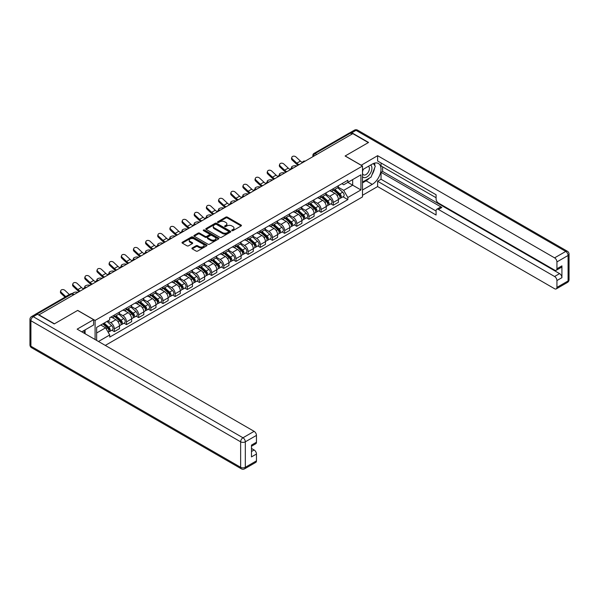 <?xml version="1.0" encoding="UTF-8"?>
<svg xmlns="http://www.w3.org/2000/svg" width="599" height="599" viewBox="0 0 599 599"><rect width="100%" height="100%" fill="white"/><g stroke="black" fill="none" stroke-linecap="round" stroke-linejoin="round"><path stroke-width="0.9" d="M231.925 230.645A0.756 0.434 0 0 0 232.996 230.645L241.127 225.95A1.086 0.621 0 0 0 241.449 225.509A1.086 0.621 0 0 0 241.127 225.067L227.358 217.115A1.086 0.621 0 0 0 225.823 217.115L217.692 221.81A0.756 0.434 0 0 0 218.762 222.431L219.818 221.817A3.467 1.999 0 0 1 224.715 221.817L225.86 222.484A3.467 1.999 0 0 1 226.879 223.899A3.467 1.999 0 0 1 225.86 225.314L224.812 225.92A0.756 0.434 0 0 0 225.883 226.534L226.939 225.928A3.467 1.999 0 0 1 231.835 225.928L232.981 226.594A3.467 1.999 0 0 1 233.992 228.009A3.467 1.999 0 0 1 232.981 229.417L231.925 230.023A0.756 0.434 0 0 0 231.925 230.645L231.925 230.023M192.234 247.956A1.086 0.621 0 0 0 191.912 248.398A1.086 0.621 0 0 0 192.234 248.84L196.098 251.071A1.086 0.621 0 0 0 197.625 251.071L206.655 245.852A1.086 0.621 0 0 0 206.969 245.41A1.086 0.621 0 0 0 206.655 244.969L192.878 237.017A1.086 0.621 0 0 0 191.351 237.017L182.321 242.236A1.086 0.621 0 0 0 182.006 242.677A1.086 0.621 0 0 0 182.321 243.119L186.985 245.815A1.086 0.621 0 0 0 188.52 245.815L192.384 243.583A1.086 0.621 0 0 0 192.698 243.142A1.086 0.621 0 0 0 192.384 242.7L190.07 241.36A2.898 1.67 0 0 1 189.224 240.177A2.898 1.67 0 0 1 191.006 238.634A2.898 1.67 0 0 1 194.166 238.994L203.233 244.235A2.898 1.67 0 0 1 204.079 245.41A2.898 1.67 0 0 1 202.29 246.96A2.898 1.67 0 0 1 199.138 246.593L197.625 245.725A1.086 0.621 0 0 0 196.098 245.725L192.234 247.956L192.234 248.84L196.098 246.623L196.098 245.725M95.084 320.428L77.698 310.394L54.464 323.804L38.95 314.849L352.826 133.629L368.34 142.592L345.106 156.002L362.492 166.043L95.084 320.428L95.084 339.513M219.893 237.331A1.086 0.621 0 0 0 221.428 237.331L230.458 232.113A1.086 0.621 0 0 0 230.772 231.671A1.086 0.621 0 0 0 230.458 231.229L216.681 223.277A1.086 0.621 0 0 0 215.153 223.277L206.123 228.489A1.086 0.621 0 0 0 205.801 228.93A1.086 0.621 0 0 0 206.123 229.372L219.893 237.331M203.78 230.81A0.756 0.434 0 0 1 204.551 230.915L204.551 230.016L218.553 238.103A1.086 0.621 0 0 1 218.875 238.544A1.086 0.621 0 0 1 218.553 238.986L209.523 244.197A1.086 0.621 0 0 1 207.995 244.197L194.218 236.246L194.218 235.362A1.086 0.621 0 0 0 193.904 235.804A1.086 0.621 0 0 0 194.218 236.246M194.218 235.362L198.082 233.131A1.086 0.621 0 0 1 199.617 233.131L205.202 236.358A1.086 0.621 0 0 0 206.73 236.358L209.298 234.875A1.086 0.621 0 0 0 209.613 234.434A1.086 0.621 0 0 0 209.298 233.992L203.48 230.637A0.756 0.434 0 0 1 204.551 230.016M105.297 345.413L362.492 196.921L362.492 166.043M35.73 314.146A2.209 1.273 -120 0 0 35.431 314.243A2.209 1.273 -120 0 0 35.191 314.46M316.729 154.475L315.089 153.531A2.209 1.273 60 0 0 313.988 153.419L349.307 133.03A2.209 1.273 60 0 1 350.408 133.135L315.089 153.531A2.209 1.273 120 0 0 313.532 156.227L313.532 156.317M352.047 134.086L350.408 133.135M333.261 188.685A5.069 2.928 60 0 1 332.205 190.961L337.349 187.989A5.069 2.928 -120 0 0 338.405 185.712M325.953 194.143L329.675 196.292A5.069 2.928 60 0 1 333.261 202.499L338.405 199.527A5.069 2.928 -120 0 0 334.819 193.32L331.135 191.193M338.405 199.527L338.405 202.275L333.261 205.247L330.79 203.825M332.205 190.961A5.069 2.928 60 0 1 329.712 190.729M333.261 202.499L333.261 205.247M321.094 195.701A5.069 2.928 60 0 1 320.046 197.977L325.19 195.012A5.069 2.928 -120 0 0 326.238 192.736M318.631 210.841L321.094 212.271L326.238 209.298L326.238 206.55A5.069 2.928 -120 0 0 322.651 200.343L318.975 198.217M320.046 197.977A5.069 2.928 60 0 1 317.545 197.752M313.794 201.167L317.507 203.308A5.069 2.928 60 0 1 321.094 209.523L321.094 212.271M308.934 202.724A5.069 2.928 60 0 1 307.886 205L313.03 202.035A5.069 2.928 -120 0 0 314.078 199.752M306.463 217.864L308.934 219.286L314.078 216.321L314.078 213.573A5.069 2.928 -120 0 0 310.492 207.359L306.808 205.232M307.886 205A5.069 2.928 60 0 1 305.385 204.776M301.634 208.19L305.348 210.331A5.069 2.928 60 0 1 308.934 216.546L308.934 219.286M296.775 209.747A5.069 2.928 60 0 1 295.719 212.024L300.863 209.051A5.069 2.928 -120 0 0 301.918 206.775M294.304 224.887L296.775 226.31L301.918 223.345L301.918 220.597A5.069 2.928 -120 0 0 298.332 214.382L294.648 212.256M295.719 212.024A5.069 2.928 60 0 1 293.225 211.799M289.467 215.206L293.188 217.355A5.069 2.928 60 0 1 296.775 223.569L296.775 226.31M284.607 216.771A5.069 2.928 60 0 1 283.559 219.047L288.703 216.074A5.069 2.928 -120 0 0 289.751 213.798M282.144 231.91L284.607 233.333L289.751 230.36L289.751 227.62A5.069 2.928 -120 0 0 286.165 221.405L282.488 219.279M283.559 219.047A5.069 2.928 60 0 1 281.058 218.815M277.307 222.229L281.021 224.378A5.069 2.928 60 0 1 284.607 230.585L284.607 233.333M272.448 223.794A5.069 2.928 60 0 1 271.399 226.07L276.543 223.098A5.069 2.928 -120 0 0 277.592 220.821M269.977 238.934L272.448 240.356L277.592 237.384L277.592 234.636A5.069 2.928 -120 0 0 274.005 228.429L270.321 226.302M271.399 226.07A5.069 2.928 60 0 1 268.899 225.838M265.147 229.252L268.861 231.401A5.069 2.928 60 0 1 272.448 237.608L272.448 240.356M260.288 230.81A5.069 2.928 60 0 1 259.232 233.086L264.384 230.121A5.069 2.928 -120 0 0 265.432 227.845M257.817 245.949L260.288 247.38L265.432 244.407L265.432 241.659A5.069 2.928 -120 0 0 261.845 235.452L258.162 233.325M259.232 233.086A5.069 2.928 60 0 1 256.739 232.861M252.98 236.276L256.701 238.417A5.069 2.928 60 0 1 260.288 244.632L260.288 247.38M248.121 237.833A5.069 2.928 60 0 1 247.073 240.109L252.216 237.144A5.069 2.928 -120 0 0 253.265 234.86M245.657 252.973L248.121 254.395L253.265 251.43L253.265 248.682A5.069 2.928 -120 0 0 249.678 242.468L246.002 240.341M247.073 240.109A5.069 2.928 60 0 1 244.579 239.885M240.82 243.299L244.534 245.44A5.069 2.928 60 0 1 248.121 251.655L248.121 254.395M235.961 244.856A5.069 2.928 60 0 1 234.913 247.132L240.057 244.16A5.069 2.928 -120 0 0 241.105 241.884M233.49 259.996L235.961 261.419L241.105 258.454L241.105 255.706A5.069 2.928 -120 0 0 237.518 249.491L233.835 247.365M234.913 247.132A5.069 2.928 60 0 1 232.412 246.908M228.661 250.315L232.375 252.464A5.069 2.928 60 0 1 235.961 258.678L235.961 261.419M223.801 251.879A5.069 2.928 60 0 1 222.746 254.156L227.897 251.183A5.069 2.928 -120 0 0 228.945 248.907M221.331 267.019L223.801 268.442L228.945 265.469L228.945 262.729A5.069 2.928 -120 0 0 225.359 256.514L221.675 254.388M222.746 254.156A5.069 2.928 60 0 1 220.252 253.924M216.494 257.338L220.215 259.487A5.069 2.928 60 0 1 223.801 265.694L223.801 268.442M211.634 258.903A5.069 2.928 60 0 1 210.586 261.179L215.73 258.206A5.069 2.928 -120 0 0 216.778 255.93M209.171 274.043L211.634 275.465L216.778 272.493L216.778 269.745A5.069 2.928 -120 0 0 213.199 263.538L209.515 261.411M210.586 261.179A5.069 2.928 60 0 1 208.093 260.947M204.334 264.361L208.048 266.51A5.069 2.928 60 0 1 211.634 272.717L211.634 275.465M199.474 265.919A5.069 2.928 60 0 1 198.426 268.195L203.57 265.23A5.069 2.928 -120 0 0 204.618 262.954M197.004 281.058L199.474 282.488L204.618 279.516L204.618 276.768A5.069 2.928 -120 0 0 201.032 270.561L197.348 268.434M198.426 268.195A5.069 2.928 60 0 1 195.925 267.97M192.174 271.384L195.888 273.526A5.069 2.928 60 0 1 199.474 279.74L199.474 282.488M187.315 272.942A5.069 2.928 60 0 1 186.259 275.218L191.41 272.246A5.069 2.928 -120 0 0 192.459 269.969M184.844 288.082L187.315 289.504L192.459 286.539L192.459 283.791A5.069 2.928 -120 0 0 188.872 277.577L185.188 275.45M186.259 275.218A5.069 2.928 60 0 1 183.766 274.993M180.007 278.408L183.728 280.549A5.069 2.928 60 0 1 187.315 286.764L187.315 289.504M175.148 279.965A5.069 2.928 60 0 1 174.099 282.241L179.243 279.269A5.069 2.928 -120 0 0 180.292 276.993M172.684 295.105L175.148 296.527L180.292 293.555L180.292 290.815A5.069 2.928 -120 0 0 176.712 284.6L173.029 282.473M174.099 282.241A5.069 2.928 60 0 1 171.606 282.009M167.847 285.423L171.561 287.572A5.069 2.928 60 0 1 175.148 293.787L175.148 296.527M162.988 286.988A5.069 2.928 60 0 1 161.94 289.265L167.084 286.292A5.069 2.928 -120 0 0 168.132 284.016M160.517 302.128L162.988 303.551L168.132 300.578L168.132 297.838A5.069 2.928 -120 0 0 164.545 291.623L160.861 289.497M161.94 289.265A5.069 2.928 60 0 1 159.439 289.032M155.688 292.447L159.401 294.596A5.069 2.928 60 0 1 162.988 300.803L162.988 303.551M150.828 294.012A5.069 2.928 60 0 1 149.772 296.288L154.924 293.315A5.069 2.928 -120 0 0 155.972 291.039M148.357 309.151L150.828 310.574L155.972 307.601L155.972 304.854A5.069 2.928 -120 0 0 152.386 298.646L148.702 296.52M149.772 296.288A5.069 2.928 60 0 1 147.279 296.056M143.52 299.47L147.242 301.619A5.069 2.928 60 0 1 150.828 307.826L150.828 310.574M138.661 301.027A5.069 2.928 60 0 1 137.613 303.304L142.757 300.339A5.069 2.928 -120 0 0 143.805 298.062M136.198 316.167L138.661 317.597L143.805 314.625L143.805 311.877A5.069 2.928 -120 0 0 140.226 305.67L136.542 303.543M137.613 303.304A5.069 2.928 60 0 1 135.119 303.079M131.361 306.493L135.075 308.635A5.069 2.928 60 0 1 138.661 314.849L138.661 317.597M126.501 308.051A5.069 2.928 60 0 1 125.453 310.327L130.597 307.354A5.069 2.928 -120 0 0 131.645 305.078M124.03 323.19L126.501 324.613L131.645 321.648L131.645 318.9A5.069 2.928 -120 0 0 128.059 312.685L124.375 310.559M125.453 310.327A5.069 2.928 60 0 1 122.952 310.102M119.201 313.517L122.915 315.658A5.069 2.928 60 0 1 126.501 321.873L126.501 324.613M114.342 315.074A5.069 2.928 60 0 1 113.286 317.35L118.437 314.378A5.069 2.928 -120 0 0 119.486 312.101M111.871 330.214L114.342 331.636L119.486 328.664L119.486 325.923A5.069 2.928 -120 0 0 115.899 319.709L112.215 317.582M113.286 317.35A5.069 2.928 60 0 1 110.793 317.118M107.79 320.967L110.755 322.681A5.069 2.928 60 0 1 114.342 328.896L114.342 331.636M341.872 183.706L343.706 184.769L360.935 174.818L352.669 179.588L352.669 185.173L343.706 190.347L338.121 187.12M96.641 340.412L96.641 327.406L109.737 319.844L109.737 317.732L347.839 180.262L347.839 182.381L360.935 189.943L347.839 197.505L343.706 190.347M360.935 174.818L360.935 189.943M96.641 332.992L105.604 327.81L109.737 334.968L109.737 337.087L347.839 199.617L347.839 197.505M109.737 334.968L98.476 341.475M105.604 327.81L100.774 325.025M342.95 196.801L347.839 199.617M232.232 230.75L232.981 230.323A3.467 1.999 0 0 0 233.992 228.908L233.992 228.009M226.879 223.899L226.879 224.797A3.467 1.999 0 0 1 225.86 226.212L225.112 226.647M241.112 225.958L227.358 218.014A1.086 0.621 0 0 0 225.823 218.014L217.999 222.536M230.443 232.12L216.681 224.176A1.086 0.621 0 0 0 215.153 224.176L206.131 229.387L206.123 228.489M228.541 231.985A0.756 0.434 0 0 0 228.541 231.364L216.449 224.385A0.756 0.434 0 0 0 215.378 224.385L214.27 225.022A3.467 1.999 0 0 0 213.259 226.437A3.467 1.999 0 0 0 214.27 227.852L222.536 232.622A3.467 1.999 0 0 0 227.433 232.622L228.541 231.985L228.541 232.884A0.756 0.434 0 0 0 228.766 232.577L228.766 231.671M213.259 226.437L213.259 227.335A3.467 1.999 0 0 0 214.27 228.751L214.27 227.852M228.541 232.884L227.433 233.52A3.467 1.999 0 0 1 222.536 233.52L214.27 228.751M194.233 236.253L198.082 234.029L198.082 233.131M209.613 234.434L209.613 235.332A1.086 0.621 0 0 1 209.298 235.774L206.73 237.256A1.086 0.621 0 0 1 205.202 237.256L199.617 234.029A1.086 0.621 0 0 0 198.082 234.029M204.551 230.915L218.538 238.994M210.998 239.705A2.898 1.67 0 0 0 214.15 240.064A2.898 1.67 0 0 0 215.939 238.522A2.898 1.67 0 0 0 215.093 237.339L211.896 235.497A1.086 0.621 0 0 0 210.369 235.497L207.801 236.972A1.086 0.621 0 0 0 207.486 237.414A1.086 0.621 0 0 0 207.801 237.855L210.998 239.705L210.998 240.603A2.898 1.67 0 0 0 214.15 240.963A2.898 1.67 0 0 0 215.939 239.42L215.939 238.522M207.486 237.414L207.486 238.32A1.086 0.621 0 0 0 207.801 238.761L207.801 237.855M210.998 240.603L207.801 238.761M204.079 245.41L204.079 246.316A2.898 1.67 0 0 1 202.29 247.859A2.898 1.67 0 0 1 199.138 247.492L197.625 246.623A1.086 0.621 0 0 0 196.098 246.623M189.224 240.177L189.224 241.075A2.898 1.67 0 0 0 190.07 242.258L190.07 241.36M192.369 243.591L190.07 242.258M206.655 244.969L206.655 245.852L192.878 237.915A1.086 0.621 0 0 0 191.351 237.915L182.336 243.127L182.321 242.236M296.805 165.975L295.756 165.751A2.538 0.966 -13.1 0 0 292.941 166.088A2.538 0.966 -13.1 0 0 291.488 167.361A2.538 0.966 -13.1 0 0 292.17 167.817L293.218 168.049M333.613 190.153L338.562 194.57A2.755 1.595 60 0 1 339.431 198.831L338.405 199.43M333.74 190.265L336.076 191.613M334.107 189.861L339.626 194.78A1.325 0.764 60 0 1 340.037 196.824A1.325 0.764 60 0 1 339.918 196.876M334.938 189.381L339.888 193.806A2.755 1.595 60 0 1 340.756 198.067A2.755 1.595 60 0 1 339.925 198.157M337.701 187.727L342.695 192.189A2.755 1.595 60 0 1 343.564 196.45L340.756 198.067M302.428 162.471A6.836 3.946 60 0 1 300.399 161.086L296.056 157.02A2.538 1.834 17.7 0 0 293.607 156.152A2.538 1.834 17.7 0 0 291.848 157.282A2.538 1.834 17.7 0 0 292.469 159.087L292.17 160.03A2.538 1.834 -162.3 0 1 291.548 158.226L291.848 157.282M299.111 164.65A6.836 3.946 60 0 1 296.812 163.16L292.469 159.087M292.17 160.03L296.512 164.104A8.266 4.777 -120 0 0 298.025 165.272M284.645 172.999L283.589 172.767A2.538 0.966 -13.1 0 0 280.774 173.111A2.538 0.966 -13.1 0 0 279.329 174.384A2.538 0.966 -13.1 0 0 280.003 174.841L281.058 175.065M321.446 197.168L326.403 201.593A2.755 1.595 60 0 1 327.271 205.854L326.238 206.453M321.581 197.288L323.909 198.636M321.948 196.884L327.458 201.803A1.325 0.764 60 0 1 327.878 203.847A1.325 0.764 60 0 1 327.758 203.9M322.771 196.405L327.728 200.83A2.755 1.595 60 0 1 328.596 205.09A2.755 1.595 60 0 1 327.758 205.18M325.534 194.75L330.536 199.205A2.755 1.595 60 0 1 331.404 203.473L328.596 205.09M272.485 180.022L271.429 179.79A2.538 0.966 -13.1 0 0 268.614 180.134A2.538 0.966 -13.1 0 0 267.169 181.4A2.538 0.966 -13.1 0 0 267.843 181.864L268.899 182.089M309.286 204.192L314.243 208.617A2.755 1.595 60 0 1 315.104 212.877L314.078 213.469M309.413 204.311L311.75 205.659M309.788 203.907L315.299 208.826A1.325 0.764 60 0 1 315.718 210.87A1.325 0.764 60 0 1 315.598 210.915M310.611 203.428L315.568 207.853A2.755 1.595 60 0 1 316.429 212.113A2.755 1.595 60 0 1 315.598 212.203M313.374 201.766L318.376 206.228A2.755 1.595 60 0 1 319.237 210.489L316.429 212.113M361.167 165.279L377.617 155.688L554.592 257.862L565.741 251.43L356.023 130.35L351.815 132.776L368.572 142.457L345.189 155.957L361.167 165.189M362.492 169.734L372.241 164.104A12.407 7.158 120 0 1 378.441 163.49A12.407 7.158 120 0 1 380.343 173.433A12.407 7.158 120 0 1 372.241 184.365L362.492 189.988M362.492 195.296L377.617 186.566L377.617 181.257L436.087 215.011L436.087 210.781A3.309 1.909 -120 0 1 436.776 209.268A3.309 1.909 -120 0 1 438.431 209.433L554.592 276.498L559.586 273.616A3.309 1.909 60 0 1 561.922 277.666L561.922 265.874A3.309 1.909 60 0 1 561.241 267.394L556.246 270.269A3.309 1.909 -120 0 0 556.935 268.756L556.935 261.913A3.309 1.909 -120 0 0 554.592 257.862M382.611 166.851L382.611 171.441L381.046 172.34L381.046 179.273L377.617 181.257M381.046 162.98L381.046 165.953L436.087 197.73M556.246 270.269A3.309 1.909 -120 0 1 554.592 270.104L438.431 203.039A3.309 1.909 -120 0 1 436.087 198.988L436.087 194.757L377.617 161.004L377.617 155.688M377.617 186.566L554.592 288.74A3.309 1.909 -120 0 0 556.246 288.905A3.309 1.909 -120 0 0 556.935 287.393L556.935 280.549A3.309 1.909 -120 0 0 554.592 276.498M351.815 132.776A3.309 1.909 -120 0 0 350.16 132.611A3.309 1.909 -120 0 0 349.809 132.933M381.046 172.34L441.86 207.449L438.431 209.433M382.611 171.441L559.586 273.616M381.046 179.273L436.087 211.05M436.776 209.268L440.205 207.291A3.309 1.909 60 0 1 441.86 207.449M362.492 182.875L366.079 180.808A12.407 7.158 120 0 0 369.516 178.008M371.979 174.766A12.407 7.158 120 0 0 374.652 167.885M374.854 165.661A12.407 7.158 120 0 0 374.54 163.13M37.467 314.265L33.259 316.691A3.309 1.909 -120 0 0 31.605 316.527L35.813 314.101A3.309 1.909 60 0 1 37.467 314.265L54.232 323.939L77.615 310.439L93.601 319.664L93.601 324.98L82.527 331.367A12.407 7.158 120 0 0 81.786 331.839M93.601 319.664L77.151 329.165L254.126 431.34A3.309 1.909 60 0 1 256.462 435.391L256.462 442.234A3.309 1.909 60 0 1 255.78 443.747L251.475 446.233M85.103 332.872L85.103 329.884M251.475 451.504L254.126 449.976A3.309 1.909 60 0 1 256.462 454.027L256.462 460.863A3.309 1.909 60 0 1 255.78 462.383L244.632 468.815A3.309 1.909 -120 0 0 245.313 467.302L256.462 460.863M256.462 442.234L251.475 445.109L251.475 456.902L256.462 454.027M254.126 449.976L251.475 448.441M362.492 176.623A7.166 4.141 120 0 0 368.19 176.001A7.166 4.141 120 0 0 371.927 168.199A7.166 4.141 120 0 0 370.624 165.039M363.091 169.382A7.166 4.141 120 0 0 362.492 170.678M362.492 173.074A4.904 2.83 120 0 0 363.481 174.841A4.904 2.83 120 0 0 367.262 173.53A4.904 2.83 120 0 0 369.403 168.589A4.904 2.83 120 0 0 368.392 166.342A4.904 2.83 120 0 0 368.378 166.335M363.496 169.15A4.904 2.83 120 0 0 362.492 172.093M373.357 163.542L375.274 166.267L371.066 177.117L362.65 181.976M83.613 330.745L85.41 333.935M290.268 169.487A6.836 3.946 60 0 1 288.239 168.109L283.896 164.036A2.538 1.834 17.7 0 0 281.448 163.168A2.538 1.834 17.7 0 0 279.688 164.306A2.538 1.834 17.7 0 0 280.31 166.11L280.003 167.054A2.538 1.834 -162.3 0 1 279.381 165.249L279.688 164.306M286.943 171.666A6.836 3.946 60 0 1 284.652 170.183L280.31 166.11M280.003 167.054L284.353 171.127A8.266 4.777 -120 0 0 285.858 172.295M278.101 176.51A6.836 3.946 60 0 1 276.079 175.133L271.729 171.059A2.538 1.834 17.7 0 0 269.28 170.191A2.538 1.834 17.7 0 0 267.521 171.321A2.538 1.834 17.7 0 0 268.142 173.133L267.843 174.077A2.538 1.834 -162.3 0 1 267.221 172.265L267.521 171.321M274.784 178.689A6.836 3.946 60 0 1 272.493 177.199L268.142 173.133M267.843 174.077L272.193 178.143A8.266 4.777 -120 0 0 273.698 179.318M260.318 187.038L259.27 186.813A2.538 0.966 -13.1 0 0 256.454 187.15A2.538 0.966 -13.1 0 0 255.002 188.423A2.538 0.966 -13.1 0 0 255.683 188.88L256.731 189.112M297.126 211.215L302.076 215.64A2.755 1.595 60 0 1 302.944 219.9L301.918 220.492M297.254 211.335L299.59 212.675M297.621 210.923L303.139 215.85A1.325 0.764 60 0 1 303.551 217.894A1.325 0.764 60 0 1 303.431 217.939M298.452 210.451L303.401 214.869A2.755 1.595 60 0 1 304.27 219.137A2.755 1.595 60 0 1 303.438 219.219M301.215 208.789L306.209 213.251A2.755 1.595 60 0 1 307.077 217.512L304.27 219.137M248.158 194.061L247.102 193.836A2.538 0.966 -13.1 0 0 244.287 194.173A2.538 0.966 -13.1 0 0 242.842 195.446A2.538 0.966 -13.1 0 0 243.523 195.903L244.572 196.135M284.959 218.238L289.916 222.656A2.755 1.595 60 0 1 290.785 226.924L289.751 227.515M285.094 218.35L287.423 219.698M285.461 217.946L290.972 222.865A1.325 0.764 60 0 1 291.391 224.917A1.325 0.764 60 0 1 291.271 224.962M286.285 217.474L291.241 221.892A2.755 1.595 60 0 1 292.11 226.152A2.755 1.595 60 0 1 291.271 226.242M289.047 215.812L294.049 220.275A2.755 1.595 60 0 1 294.918 224.535L292.11 226.152M235.999 201.084L234.943 200.86A2.538 0.966 -13.1 0 0 232.127 201.197A2.538 0.966 -13.1 0 0 230.682 202.469A2.538 0.966 -13.1 0 0 231.356 202.926L232.412 203.158M272.8 225.261L277.756 229.679A2.755 1.595 60 0 1 278.617 233.939L277.592 234.538M272.927 225.374L275.263 226.722M273.301 224.969L278.812 229.889A1.325 0.764 60 0 1 279.231 231.933A1.325 0.764 60 0 1 279.112 231.985M274.125 224.49L279.082 228.915A2.755 1.595 60 0 1 279.943 233.176A2.755 1.595 60 0 1 279.112 233.266M276.888 222.835L281.889 227.298A2.755 1.595 60 0 1 282.75 231.558L279.943 233.176M265.941 183.534A6.836 3.946 60 0 1 263.912 182.156L259.569 178.083A2.538 1.834 17.7 0 0 257.121 177.214A2.538 1.834 17.7 0 0 255.361 178.345A2.538 1.834 17.7 0 0 255.983 180.149L255.683 181.093A2.538 1.834 -162.3 0 1 255.062 179.288L255.361 178.345M262.624 185.712A6.836 3.946 60 0 1 260.325 184.222L255.983 180.149M255.683 181.093L260.026 185.166A8.266 4.777 -120 0 0 261.538 186.341M253.781 190.557A6.836 3.946 60 0 1 251.752 189.172L247.409 185.106A2.538 1.834 17.7 0 0 244.961 184.237A2.538 1.834 17.7 0 0 243.201 185.368A2.538 1.834 17.7 0 0 243.823 187.173L243.523 188.116A2.538 1.834 -162.3 0 1 242.894 186.311L243.201 185.368M250.457 192.736A6.836 3.946 60 0 1 248.166 191.246L243.823 187.173M243.523 188.116L247.866 192.189A8.266 4.777 -120 0 0 249.371 193.357M241.614 197.58A6.836 3.946 60 0 1 239.593 196.195L235.242 192.129A2.538 1.834 17.7 0 0 232.794 191.261A2.538 1.834 17.7 0 0 231.034 192.391A2.538 1.834 17.7 0 0 231.656 194.196L231.356 195.139A2.538 1.834 -162.3 0 1 230.735 193.335L231.034 192.391M238.297 199.759A6.836 3.946 60 0 1 236.006 198.269L231.656 194.196M231.356 195.139L235.707 199.212A8.266 4.777 -120 0 0 237.211 200.38M223.831 208.108L222.783 207.875A2.538 0.966 -13.1 0 0 219.968 208.22A2.538 0.966 -13.1 0 0 218.523 209.493A2.538 0.966 -13.1 0 0 219.197 209.95L220.245 210.174M260.64 232.277L265.589 236.702A2.755 1.595 60 0 1 266.458 240.963L265.432 241.562M260.767 232.397L263.103 233.745M261.134 231.993L266.652 236.912A1.325 0.764 60 0 1 267.064 238.956A1.325 0.764 60 0 1 266.944 239.008M261.965 231.513L266.914 235.939A2.755 1.595 60 0 1 267.783 240.199A2.755 1.595 60 0 1 266.952 240.289M264.728 229.859L269.722 234.314A2.755 1.595 60 0 1 270.591 238.582L267.783 240.199M229.454 204.596A6.836 3.946 60 0 1 227.425 203.218L223.083 199.145A2.538 1.834 17.7 0 0 220.634 198.276A2.538 1.834 17.7 0 0 218.875 199.415A2.538 1.834 17.7 0 0 219.496 201.219L219.197 202.162A2.538 1.834 -162.3 0 1 218.575 200.358L218.875 199.415M226.137 206.775A6.836 3.946 60 0 1 223.839 205.292L219.496 201.219M219.197 202.162L223.539 206.236A8.266 4.777 -120 0 0 225.052 207.404M211.672 215.131L210.616 214.899A2.538 0.966 -13.1 0 0 207.801 215.243A2.538 0.966 -13.1 0 0 206.356 216.509A2.538 0.966 -13.1 0 0 207.037 216.973L208.085 217.197M248.473 239.301L253.429 243.726A2.755 1.595 60 0 1 254.298 247.986L253.265 248.578M248.607 239.42L250.936 240.768M248.974 239.016L254.493 243.935A1.325 0.764 60 0 1 254.904 245.979A1.325 0.764 60 0 1 254.785 246.024M249.798 238.537L254.755 242.962A2.755 1.595 60 0 1 255.623 247.222A2.755 1.595 60 0 1 254.792 247.312M252.561 236.875L257.563 241.337A2.755 1.595 60 0 1 258.431 245.597L255.623 247.222M217.295 211.619A6.836 3.946 60 0 1 215.266 210.242L210.923 206.168A2.538 1.834 17.7 0 0 208.474 205.3A2.538 1.834 17.7 0 0 206.715 206.43A2.538 1.834 17.7 0 0 207.336 208.242L207.037 209.186A2.538 1.834 -162.3 0 1 206.408 207.374L206.715 206.43M213.97 213.798A6.836 3.946 60 0 1 211.679 212.308L207.336 208.242M207.037 209.186L211.38 213.251A8.266 4.777 -120 0 0 212.885 214.427M199.512 222.147L198.456 221.922A2.538 0.966 -13.1 0 0 195.641 222.259A2.538 0.966 -13.1 0 0 194.196 223.532A2.538 0.966 -13.1 0 0 194.87 223.989L195.925 224.221M236.313 246.324L241.27 250.749A2.755 1.595 60 0 1 242.131 255.009L241.105 255.601M236.44 246.444L238.776 247.784M236.815 246.032L242.325 250.959A1.325 0.764 60 0 1 242.745 253.003A1.325 0.764 60 0 1 242.625 253.048M237.638 245.56L242.595 249.978A2.755 1.595 60 0 1 243.456 254.246A2.755 1.595 60 0 1 242.625 254.328M240.401 243.898L245.403 248.36A2.755 1.595 60 0 1 246.264 252.621L243.456 254.246M205.128 218.642A6.836 3.946 60 0 1 203.106 217.265L198.756 213.192A2.538 1.834 17.7 0 0 196.307 212.323A2.538 1.834 17.7 0 0 194.548 213.454A2.538 1.834 17.7 0 0 195.169 215.258L194.87 216.202A2.538 1.834 -162.3 0 1 194.248 214.397L194.548 213.454M201.811 220.821A6.836 3.946 60 0 1 199.519 219.331L195.169 215.258M194.87 216.202L199.22 220.275A8.266 4.777 -120 0 0 200.725 221.45M187.345 229.17L186.296 228.945A2.538 0.966 -13.1 0 0 183.481 229.282A2.538 0.966 -13.1 0 0 182.036 230.555A2.538 0.966 -13.1 0 0 182.71 231.012L183.758 231.244M224.153 253.347L229.103 257.765A2.755 1.595 60 0 1 229.971 262.033L228.945 262.624M224.281 253.459L226.617 254.807M224.647 253.055L230.166 257.974A1.325 0.764 60 0 1 230.578 260.026A1.325 0.764 60 0 1 230.458 260.071M225.479 252.583L230.428 257.001A2.755 1.595 60 0 1 231.296 261.261A2.755 1.595 60 0 1 230.465 261.351M228.241 250.921L233.236 255.384A2.755 1.595 60 0 1 234.104 259.644L231.296 261.261M192.968 225.666A6.836 3.946 60 0 1 190.939 224.281L186.596 220.215A2.538 1.834 17.7 0 0 184.148 219.346A2.538 1.834 17.7 0 0 182.388 220.477A2.538 1.834 17.7 0 0 183.009 222.281L182.71 223.225A2.538 1.834 -162.3 0 1 182.089 221.42L182.388 220.477M189.651 227.845A6.836 3.946 60 0 1 187.352 226.355L183.009 222.281M182.71 223.225L187.053 227.298A8.266 4.777 -120 0 0 188.565 228.466M175.185 236.193L174.129 235.961A2.538 0.966 -13.1 0 0 171.314 236.306A2.538 0.966 -13.1 0 0 169.869 237.578A2.538 0.966 -13.1 0 0 170.55 238.035L171.599 238.267M211.986 260.37L216.943 264.788A2.755 1.595 60 0 1 217.811 269.048L216.778 269.647M212.121 260.483L214.449 261.83M212.488 260.078L218.006 264.998A1.325 0.764 60 0 1 218.418 267.042A1.325 0.764 60 0 1 218.298 267.094M213.311 259.599L218.268 264.024A2.755 1.595 60 0 1 219.137 268.285A2.755 1.595 60 0 1 218.306 268.374M216.074 257.944L221.076 262.407A2.755 1.595 60 0 1 221.944 266.667L219.137 268.285M180.808 232.689A6.836 3.946 60 0 1 178.779 231.304L174.436 227.231A2.538 1.834 17.7 0 0 171.988 226.37A2.538 1.834 17.7 0 0 170.228 227.5A2.538 1.834 17.7 0 0 170.85 229.305L170.55 230.248A2.538 1.834 -162.3 0 1 169.921 228.444L170.228 227.5M177.484 234.868A6.836 3.946 60 0 1 175.193 233.378L170.85 229.305M170.55 230.248L174.893 234.321A8.266 4.777 -120 0 0 176.398 235.489M163.025 243.216L161.97 242.984A2.538 0.966 -13.1 0 0 159.154 243.329A2.538 0.966 -13.1 0 0 157.709 244.602A2.538 0.966 -13.1 0 0 158.383 245.058L159.439 245.283M199.826 267.386L204.783 271.811A2.755 1.595 60 0 1 205.644 276.072L204.618 276.671M199.954 267.506L202.29 268.854M200.328 267.102L205.839 272.021A1.325 0.764 60 0 1 206.258 274.065A1.325 0.764 60 0 1 206.138 274.117M201.152 266.622L206.108 271.048A2.755 1.595 60 0 1 206.969 275.308A2.755 1.595 60 0 1 206.138 275.398M203.915 264.968L208.916 269.423A2.755 1.595 60 0 1 209.777 273.691L206.969 275.308M168.641 239.705A6.836 3.946 60 0 1 166.619 238.327L162.269 234.254A2.538 1.834 17.7 0 0 159.821 233.385A2.538 1.834 17.7 0 0 158.061 234.523A2.538 1.834 17.7 0 0 158.683 236.328L158.383 237.271A2.538 1.834 -162.3 0 1 157.762 235.467L158.061 234.523M165.324 241.884A6.836 3.946 60 0 1 163.033 240.401L158.683 236.328M158.383 237.271L162.733 241.345A8.266 4.777 -120 0 0 164.238 242.513M150.858 250.24L149.81 250.008A2.538 0.966 -13.1 0 0 146.995 250.352A2.538 0.966 -13.1 0 0 145.55 251.617A2.538 0.966 -13.1 0 0 146.223 252.082L147.272 252.306M187.667 274.409L192.616 278.834A2.755 1.595 60 0 1 193.484 283.095L192.459 283.686M187.794 274.529L190.13 275.877M188.161 274.125L193.679 279.044A1.325 0.764 60 0 1 194.091 281.088A1.325 0.764 60 0 1 193.971 281.133M188.992 273.646L193.941 278.071A2.755 1.595 60 0 1 194.81 282.331A2.755 1.595 60 0 1 193.979 282.421M191.755 271.983L196.749 276.446A2.755 1.595 60 0 1 197.618 280.706L194.81 282.331M156.481 246.728A6.836 3.946 60 0 1 154.452 245.35L150.109 241.277A2.538 1.834 17.7 0 0 147.661 240.409A2.538 1.834 17.7 0 0 145.901 241.539A2.538 1.834 17.7 0 0 146.523 243.351L146.223 244.295A2.538 1.834 -162.3 0 1 145.602 242.483L145.901 241.539M153.164 248.907A6.836 3.946 60 0 1 150.873 247.417L146.523 243.351M146.223 244.295L150.566 248.36A8.266 4.777 -120 0 0 152.079 249.536M138.698 257.256L137.65 257.031A2.538 0.966 -13.1 0 0 134.827 257.368A2.538 0.966 -13.1 0 0 133.382 258.641A2.538 0.966 -13.1 0 0 134.064 259.097L135.112 259.33M175.5 281.433L180.456 285.858A2.755 1.595 60 0 1 181.325 290.118L180.292 290.71M175.634 281.552L177.963 282.893M176.001 281.141L181.519 286.067A1.325 0.764 60 0 1 181.931 288.112A1.325 0.764 60 0 1 181.811 288.156M176.825 280.669L181.782 285.087A2.755 1.595 60 0 1 182.65 289.354A2.755 1.595 60 0 1 181.819 289.437M179.588 279.007L184.589 283.469A2.755 1.595 60 0 1 185.458 287.73L182.65 289.354M144.322 253.751A6.836 3.946 60 0 1 142.292 252.374L137.95 248.3A2.538 1.834 17.7 0 0 135.501 247.432A2.538 1.834 17.7 0 0 133.742 248.563A2.538 1.834 17.7 0 0 134.363 250.367L134.064 251.31A2.538 1.834 -162.3 0 1 133.435 249.506L133.742 248.563M140.997 255.93A6.836 3.946 60 0 1 138.706 254.44L134.363 250.367M134.064 251.31L138.406 255.384A8.266 4.777 -120 0 0 139.911 256.559M126.539 264.279L125.483 264.054A2.538 0.966 -13.1 0 0 122.668 264.391A2.538 0.966 -13.1 0 0 121.223 265.664A2.538 0.966 -13.1 0 0 121.897 266.121L122.952 266.353M163.34 288.456L168.297 292.874A2.755 1.595 60 0 1 169.158 297.141L168.132 297.733M163.467 288.568L165.803 289.916M163.841 288.164L169.352 293.083A1.325 0.764 60 0 1 169.772 295.135A1.325 0.764 60 0 1 169.652 295.18M164.665 287.692L169.622 292.11A2.755 1.595 60 0 1 170.483 296.37A2.755 1.595 60 0 1 169.652 296.46M167.428 286.03L172.43 290.493A2.755 1.595 60 0 1 173.291 294.753L170.483 296.37M132.154 260.775A6.836 3.946 60 0 1 130.133 259.389L125.783 255.324A2.538 1.834 17.7 0 0 123.334 254.455A2.538 1.834 17.7 0 0 121.575 255.586A2.538 1.834 17.7 0 0 122.196 257.39L121.897 258.334A2.538 1.834 -162.3 0 1 121.275 256.529L121.575 255.586M128.837 262.954A6.836 3.946 60 0 1 126.546 261.464L122.196 257.39M121.897 258.334L126.247 262.407A8.266 4.777 -120 0 0 127.752 263.575M114.372 271.302L113.323 271.07A2.538 0.966 -13.1 0 0 110.508 271.414A2.538 0.966 -13.1 0 0 109.063 272.687A2.538 0.966 -13.1 0 0 109.737 273.144L110.785 273.376M151.18 295.479L156.129 299.897A2.755 1.595 60 0 1 156.998 304.157L155.972 304.756M151.307 295.592L153.643 296.939M151.674 295.187L157.193 300.106A1.325 0.764 60 0 1 157.604 302.151A1.325 0.764 60 0 1 157.485 302.203M152.505 294.708L157.455 299.133A2.755 1.595 60 0 1 158.323 303.394A2.755 1.595 60 0 1 157.492 303.483M155.268 293.053L160.262 297.516A2.755 1.595 60 0 1 161.131 301.776L158.323 303.394M119.995 267.798A6.836 3.946 60 0 1 117.966 266.413L113.623 262.34A2.538 1.834 17.7 0 0 111.174 261.478A2.538 1.834 17.7 0 0 109.415 262.609A2.538 1.834 17.7 0 0 110.036 264.414L109.737 265.357A2.538 1.834 -162.3 0 1 109.115 263.553L109.415 262.609M116.678 269.977A6.836 3.946 60 0 1 114.387 268.487L110.036 264.414M109.737 265.357L114.08 269.43A8.266 4.777 -120 0 0 115.592 270.598M102.212 278.325L101.164 278.093A2.538 0.966 -13.1 0 0 98.341 278.438A2.538 0.966 -13.1 0 0 96.896 279.711A2.538 0.966 -13.1 0 0 97.577 280.167L98.625 280.392M139.013 302.495L143.97 306.92A2.755 1.595 60 0 1 144.838 311.181L143.805 311.779M139.148 302.615L141.476 303.963M139.515 302.21L145.033 307.13A1.325 0.764 60 0 1 145.445 309.174A1.325 0.764 60 0 1 145.325 309.226M140.338 301.731L145.295 306.156A2.755 1.595 60 0 1 146.163 310.417A2.755 1.595 60 0 1 145.332 310.507M143.101 300.077L148.103 304.532A2.755 1.595 60 0 1 148.971 308.799L146.163 310.417M107.835 274.814A6.836 3.946 60 0 1 105.806 273.436L101.463 269.363A2.538 1.834 17.7 0 0 99.015 268.494A2.538 1.834 17.7 0 0 97.255 269.625A2.538 1.834 17.7 0 0 97.877 271.437L97.577 272.38A2.538 1.834 -162.3 0 1 96.948 270.568L97.255 269.625M104.511 276.993A6.836 3.946 60 0 1 102.219 275.51L97.877 271.437M97.577 272.38L101.92 276.453A8.266 4.777 -120 0 0 103.425 277.622M90.052 285.349L88.996 285.117A2.538 0.966 -13.1 0 0 86.181 285.461A2.538 0.966 -13.1 0 0 84.736 286.726A2.538 0.966 -13.1 0 0 85.41 287.191L86.466 287.415M126.853 309.518L131.81 313.943A2.755 1.595 60 0 1 132.671 318.204L131.645 318.795M126.981 309.638L129.317 310.986M127.355 309.234L132.866 314.153A1.325 0.764 60 0 1 133.285 316.197A1.325 0.764 60 0 1 133.165 316.242M128.179 308.755L133.135 313.18A2.755 1.595 60 0 1 133.996 317.44A2.755 1.595 60 0 1 133.165 317.53M130.941 307.092L135.943 311.555A2.755 1.595 60 0 1 136.804 315.815L133.996 317.44M95.668 281.837A6.836 3.946 60 0 1 93.646 280.459L89.296 276.386A2.538 1.834 17.7 0 0 86.848 275.518A2.538 1.834 17.7 0 0 85.088 276.648A2.538 1.834 17.7 0 0 85.709 278.46L85.41 279.404A2.538 1.834 -162.3 0 1 84.788 277.592L85.088 276.648M92.351 284.016A6.836 3.946 60 0 1 90.06 282.526L85.709 278.46M85.41 279.404L89.76 283.469A8.266 4.777 -120 0 0 91.265 284.645M77.885 292.364L76.837 292.14A2.538 0.966 -13.1 0 0 74.104 292.447A2.538 0.966 -13.1 0 0 72.561 293.675M114.694 316.542L119.643 320.967A2.755 1.595 60 0 1 120.511 325.227L119.486 325.819M114.821 316.661L117.157 318.002M115.188 316.25L120.706 321.176A1.325 0.764 60 0 1 121.118 323.22A1.325 0.764 60 0 1 120.998 323.265M116.019 315.778L120.968 320.195A2.755 1.595 60 0 1 121.837 324.463A2.755 1.595 60 0 1 121.005 324.546M118.782 314.116L123.776 318.578A2.755 1.595 60 0 1 124.644 322.839L121.837 324.463M73.759 294.319L74.298 294.438M83.508 288.86A6.836 3.946 60 0 1 81.479 287.483L77.136 283.409A2.538 1.834 17.7 0 0 74.688 282.541A2.538 1.834 17.7 0 0 72.928 283.671A2.538 1.834 17.7 0 0 73.55 285.476L73.25 286.419A2.538 1.834 -162.3 0 1 72.629 284.615L72.928 283.671M80.191 291.039A6.836 3.946 60 0 1 77.9 289.549L73.55 285.476M73.25 286.419L77.593 290.493A8.266 4.777 -120 0 0 79.105 291.668M102.833 323.834L107.483 327.982A2.755 1.595 60 0 1 108.352 332.25L108.217 332.325M102.878 323.804L104.99 325.025M103.328 323.542L108.546 328.192A1.325 0.764 60 0 1 108.958 330.244A1.325 0.764 60 0 1 108.838 330.289M104.159 323.071L108.808 327.219A2.755 1.595 60 0 1 109.677 331.479A2.755 1.595 60 0 1 108.846 331.569M106.966 321.446L111.616 325.601A2.755 1.595 60 0 1 112.485 329.862L109.677 331.479M69.439 294.611A6.836 3.946 60 0 1 69.319 294.498L64.977 290.433A2.538 1.834 17.7 0 0 62.528 289.564A2.538 1.834 17.7 0 0 60.769 290.695A2.538 1.834 17.7 0 0 61.39 292.499L61.091 293.443A2.538 1.834 -162.3 0 1 60.462 291.638L60.769 290.695M65.853 296.677A6.836 3.946 60 0 1 65.733 296.572L61.39 292.499M61.091 293.443L65.044 297.149M313.614 156.272L313.532 156.227A2.209 1.273 0 0 1 312.888 155.328L312.888 156.691M126.501 321.873L131.645 318.9M138.661 314.849L143.805 311.877M150.828 307.826L155.972 304.854M162.988 300.803L168.132 297.838M175.148 293.787L180.292 290.815M187.315 286.764L192.459 283.791M199.474 279.74L204.618 276.768M211.634 272.717L216.778 269.745M223.801 265.694L228.945 262.729M235.961 258.678L241.105 255.706M248.121 251.655L253.265 248.682M260.288 244.632L265.432 241.659M272.448 237.608L277.592 234.636M284.607 230.585L289.751 227.62M296.775 223.569L301.918 220.597M308.934 216.546L314.078 213.573M321.094 209.523L326.238 206.55M114.342 328.896L119.486 325.923M110.755 322.681L115.899 319.709M122.915 315.658L128.059 312.685M135.075 308.635L140.226 305.67M147.242 301.619L152.386 298.646M159.401 294.596L164.545 291.623M171.561 287.572L176.712 284.6M183.728 280.549L188.872 277.577M195.888 273.526L201.032 270.561M208.048 266.51L213.199 263.538M220.215 259.487L225.359 256.514M232.375 252.464L237.518 249.491M244.534 245.44L249.678 242.468M256.701 238.417L261.845 235.452M268.861 231.401L274.005 228.429M281.021 224.378L286.165 221.405M293.188 217.355L298.332 214.382M305.348 210.331L310.492 207.359M317.507 203.308L322.651 200.343M329.675 196.292L334.819 193.32M304.973 161.258A2.209 1.273 120 0 0 304 161.82M292.814 168.282A2.209 1.273 120 0 0 291.84 168.843M280.654 175.305A2.209 1.273 120 0 0 279.681 175.866M268.487 182.321A2.209 1.273 120 0 0 267.513 182.89M256.327 189.344A2.209 1.273 120 0 0 255.354 189.905M244.167 196.367A2.209 1.273 120 0 0 243.194 196.929M232 203.39A2.209 1.273 120 0 0 231.027 203.952M219.84 210.414A2.209 1.273 120 0 0 218.867 210.975M207.681 217.43A2.209 1.273 120 0 0 206.707 217.999M195.514 224.453A2.209 1.273 120 0 0 194.54 225.014M183.354 231.476A2.209 1.273 120 0 0 182.381 232.038M171.194 238.499A2.209 1.273 120 0 0 170.221 239.061M159.027 245.523A2.209 1.273 120 0 0 158.054 246.084M146.867 252.538A2.209 1.273 120 0 0 145.894 253.107M134.708 259.562A2.209 1.273 120 0 0 133.734 260.123M122.54 266.585A2.209 1.273 120 0 0 121.567 267.147M110.381 273.608A2.209 1.273 120 0 0 109.407 274.17M98.221 280.632A2.209 1.273 120 0 0 97.248 281.193M86.054 287.647A2.209 1.273 120 0 0 85.08 288.216M73.49 294.91L71.85 293.967L37.041 314.063M74.134 294.536L72.951 293.854A2.209 1.273 120 0 0 71.85 293.967A2.209 1.273 60 0 0 70.749 293.854L35.431 314.243M232.981 230.323L232.981 229.417M224.812 226.534L224.812 225.92M225.86 226.212L225.86 225.314M217.692 222.431L217.692 221.81M225.823 218.014L225.823 217.115M227.358 218.014L227.358 217.115M241.127 225.95L241.127 225.067M215.153 224.176L215.153 223.277M216.681 224.176L216.681 223.277M230.458 232.113L230.458 231.229M222.536 233.52L222.536 232.622M227.433 233.52L227.433 232.622M199.617 234.029L199.617 233.131M205.202 237.256L205.202 236.358M206.73 237.256L206.73 236.358M209.298 235.774L209.298 234.875M218.553 238.986L218.553 238.103M197.625 246.623L197.625 245.725M199.138 247.492L199.138 246.593M192.384 243.583L192.384 242.7M191.351 237.915L191.351 237.017M192.878 237.915L192.878 237.017M338.562 194.57L337.02 195.461M340.314 196.225L339.82 196.509M342.695 192.189L339.888 193.806M296.812 163.16L300.399 161.086M326.403 201.593L324.86 202.484M328.155 203.241L327.653 203.533M330.536 199.205L327.728 200.83M314.243 208.617L312.693 209.508M315.987 210.264L315.493 210.548M318.376 206.228L315.568 207.853M556.935 268.756L561.922 265.874M561.922 277.666L556.935 280.549M556.935 287.393L568.084 280.953L568.084 255.481L556.935 261.913M366.079 180.808L372.241 184.365M568.084 280.953A3.309 1.909 60 0 1 567.395 282.473A3.309 3.309 0 0 0 569.05 279.606A3.309 1.909 180 0 1 568.084 280.953M568.084 255.481A3.309 1.909 0 0 0 569.05 254.126A3.309 3.309 0 0 0 567.395 251.266A3.309 1.909 -60 0 0 565.741 251.43A3.309 1.909 60 0 1 568.084 255.481M350.16 132.611L354.368 130.185A3.309 1.909 60 0 1 356.023 130.35A3.309 1.909 -60 0 1 357.678 130.185L567.395 251.266M31.605 316.527A3.309 3.309 0 0 0 29.95 319.394A3.309 1.909 180 0 0 30.916 320.742A3.309 1.909 -60 0 1 33.259 316.691L242.977 437.772A3.309 1.909 -60 0 0 240.641 441.822L30.916 320.742L30.916 346.222L240.641 467.302L240.641 441.822A3.309 1.909 0 0 0 245.313 441.822L245.313 467.302A3.309 1.909 180 0 1 240.641 467.302A3.309 1.909 -60 0 0 241.322 468.815A3.309 3.309 0 0 0 244.632 468.815M256.462 435.391L245.313 441.822A3.309 1.909 -120 0 0 242.977 437.772L254.126 431.34M31.605 347.734A3.309 1.909 -60 0 1 30.916 346.222A3.309 1.909 0 0 1 29.95 344.874A3.309 3.309 0 0 0 31.605 347.734L241.322 468.815M284.652 170.183L288.239 168.109M272.493 177.199L276.079 175.133M302.076 215.64L300.533 216.531M303.828 217.287L303.334 217.572M306.209 213.251L303.401 214.869M289.916 222.656L288.374 223.554M291.668 224.311L291.166 224.595M294.049 220.275L291.241 221.892M277.756 229.679L276.206 230.57M279.501 231.334L279.007 231.618M281.889 227.298L279.082 228.915M260.325 184.222L263.912 182.156M248.166 191.246L251.752 189.172M236.006 198.269L239.593 196.195M265.589 236.702L264.047 237.593M267.341 238.35L266.847 238.642M269.722 234.314L266.914 235.939M223.839 205.292L227.425 203.218M253.429 243.726L251.887 244.617M255.181 245.373L254.68 245.657M257.563 241.337L254.755 242.962M211.679 212.308L215.266 210.242M241.27 250.749L239.72 251.64M243.014 252.396L242.52 252.681M245.403 248.36L242.595 249.978M199.519 219.331L203.106 217.265M229.103 257.765L227.56 258.663M230.855 259.419L230.36 259.704M233.236 255.384L230.428 257.001M187.352 226.355L190.939 224.281M216.943 264.788L215.4 265.679M218.695 266.443L218.193 266.727M221.076 262.407L218.268 264.024M175.193 233.378L178.779 231.304M204.783 271.811L203.233 272.702M206.528 273.458L206.034 273.75M208.916 269.423L206.108 271.048M163.033 240.401L166.619 238.327M192.616 278.834L191.074 279.726M194.368 280.482L193.874 280.766M196.749 276.446L193.941 278.071M150.873 247.417L154.452 245.35M180.456 285.858L178.914 286.749M182.208 287.505L181.707 287.79M184.589 283.469L181.782 285.087M138.706 254.44L142.292 252.374M168.297 292.874L166.747 293.772M170.041 294.528L169.547 294.813M172.43 290.493L169.622 292.11M126.546 261.464L130.133 259.389M156.129 299.897L154.587 300.788M157.881 301.552L157.387 301.836M160.262 297.516L157.455 299.133M114.387 268.487L117.966 266.413M143.97 306.92L142.427 307.811M145.722 308.567L145.22 308.859M148.103 304.532L145.295 306.156M102.219 275.51L105.806 273.436M131.81 313.943L130.26 314.834M133.555 315.591L133.06 315.875M135.943 311.555L133.135 313.18M90.06 282.526L93.646 280.459M119.643 320.967L118.1 321.858M121.395 322.614L120.901 322.898M123.776 318.578L120.968 320.195M77.9 289.549L81.479 287.483M107.483 327.982L106.15 328.754M109.235 329.637L108.733 329.922M111.616 325.601L108.808 327.219M65.733 296.572L69.319 294.498M305.161 161.153A2.209 2.209 0 0 0 302.338 162.786M293.001 168.169A2.209 2.209 0 0 0 290.171 169.809M280.841 175.193A2.209 2.209 0 0 0 278.011 176.825M268.674 182.216A2.209 2.209 0 0 0 265.851 183.848M256.514 189.239A2.209 2.209 0 0 0 253.684 190.871M244.355 196.262A2.209 2.209 0 0 0 241.524 197.895M232.187 203.278A2.209 2.209 0 0 0 229.365 204.918M220.028 210.301A2.209 2.209 0 0 0 217.197 211.934M207.868 217.325A2.209 2.209 0 0 0 205.038 218.957M195.701 224.348A2.209 2.209 0 0 0 192.878 225.98M183.541 231.371A2.209 2.209 0 0 0 180.711 233.004M171.381 238.387A2.209 2.209 0 0 0 168.551 240.027M159.214 245.41A2.209 2.209 0 0 0 156.391 247.043M147.055 252.434A2.209 2.209 0 0 0 144.224 254.066M134.895 259.457A2.209 2.209 0 0 0 132.065 261.089M122.728 266.48A2.209 2.209 0 0 0 119.905 268.112M110.568 273.496A2.209 2.209 0 0 0 107.738 275.136M98.408 280.519A2.209 2.209 0 0 0 95.578 282.151M86.241 287.542A2.209 2.209 0 0 0 83.418 289.175M72.951 293.854A2.209 2.209 0 0 0 70.749 293.854M313.988 153.419A2.209 2.209 0 0 0 312.888 155.328M291.683 168.162L291.488 167.361M279.516 175.185L279.329 174.384M267.356 182.208L267.169 181.4M556.246 288.905L567.395 282.473M569.05 279.606L569.05 254.126M357.678 130.185A3.309 3.309 0 0 0 354.368 130.185M29.95 319.394L29.95 344.874M255.196 189.232L255.002 188.423M243.029 196.255L242.842 195.446M230.87 203.271L230.682 202.469M218.71 210.294L218.523 209.493M206.543 217.317L206.356 216.509M194.383 224.34L194.196 223.532M182.223 231.364L182.036 230.555M170.056 238.38L169.869 237.578M157.896 245.403L157.709 244.602M145.737 252.426L145.55 251.617M133.57 259.449L133.382 258.641M121.41 266.473L121.223 265.664M109.25 273.488L109.063 272.687M97.083 280.512L96.896 279.711M84.923 287.535L84.736 286.726"/></g></svg>
